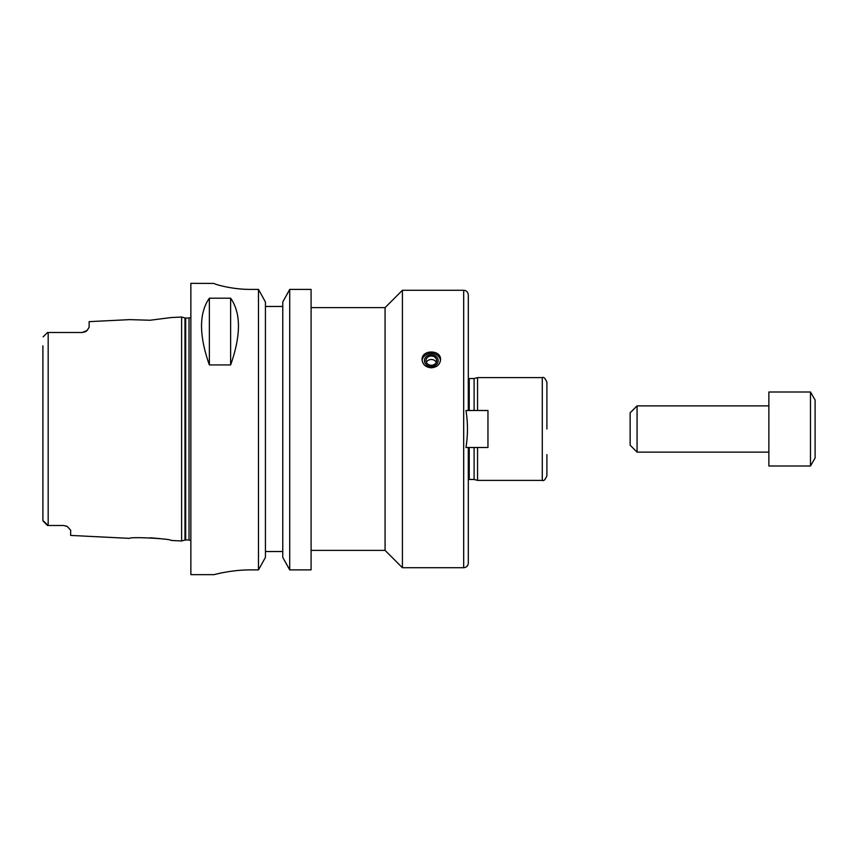 <?xml version="1.0" encoding="UTF-8"?>
<svg xmlns="http://www.w3.org/2000/svg" width="858" height="858" viewBox="0 0 858 858"><rect width="100%" height="100%" fill="white"/><g stroke="black" fill="none" stroke-linecap="round" stroke-linejoin="round"><path stroke-width="1.29" d="M311.089 307.625L385.07 307.625L402.413 290.283L463.685 290.283C466.484 290.551 468.028 292.095 468.307 294.905L468.307 410.499M468.307 447.501L468.307 563.095C468.028 565.905 466.484 567.449 463.685 567.717L463.685 290.283M465.969 447.501C467.953 435.167 467.953 422.833 465.969 410.499L487.955 410.499L487.955 447.501L465.969 447.501M402.413 290.283L402.413 567.717L463.685 567.717M431.317 367.803C425.697 367.278 422.619 364.553 422.061 359.641C421.493 349.474 441.13 349.474 440.562 359.641C440.015 364.553 436.926 367.278 431.317 367.803M440.508 360.478A9.245 8.012 0 0 0 431.317 353.324A9.245 8.012 0 0 0 422.115 360.478M424.463 360.639A6.843 5.931 0 0 0 434.738 365.765A6.843 5.931 0 0 0 434.738 355.502A6.843 5.931 0 0 0 424.463 360.639M425.976 360.639A5.341 4.622 0 0 0 431.317 365.261A5.341 4.622 0 0 0 436.647 360.639A5.341 4.622 0 0 0 431.317 356.016A5.341 4.622 0 0 0 425.976 360.639M436.261 362.366A5.341 4.622 0 0 0 431.317 359.481A5.341 4.622 0 0 0 426.362 362.366M474.099 447.501L474.099 479.461L477.552 480.383L542.288 480.383C543.704 481.274 545.248 479.729 546.911 475.761L546.911 454.611M469.229 410.499L469.229 378.539L474.099 378.539L474.099 410.499M477.552 447.501L477.552 480.383M474.099 378.539L477.552 377.617L477.552 410.499M477.552 377.617L542.288 377.617C543.704 376.726 545.248 378.271 546.911 382.239L546.911 429M546.911 411.604L546.911 403.571M546.911 472.93L546.911 459.051M385.07 307.625L385.07 550.375L402.413 567.717M311.089 289.414L289.714 289.414L311.089 289.414L311.089 569.884L289.714 569.884L289.714 289.414L282.765 302.027L282.765 557.4L289.714 569.884M282.765 306.467L265.433 306.467M213.985 283.419C213.556 283.891 231.113 289.521 250.976 289.414C231.113 289.521 213.556 283.891 213.985 283.419L190.862 283.344L190.862 574.656L213.985 574.656M250.976 569.884C231.156 569.776 213.535 574.806 213.985 574.656C213.535 574.806 231.156 569.776 250.976 569.884L258.483 569.884L265.433 557.4L265.433 302.027L258.483 289.414L250.976 289.414M258.483 289.414L258.483 569.884M230.63 298.187C241.055 313.073 241.055 335.317 230.63 364.94L209.363 364.94C198.938 335.317 198.938 313.073 209.363 298.187L230.63 298.187L230.63 364.94M209.363 364.94L209.363 298.187M265.433 551.533L282.765 551.533M63.706 525.504L48.177 525.504L63.706 525.504L67.224 526.458L70.646 530.169L70.646 535.424L129.676 538.374C129.376 536.529 171.461 538.706 171.107 540.443L181.617 540.969L181.617 317.031L171.107 317.557L150.118 320.238L129.676 319.626L150.118 320.238M159.813 538.599L150.118 537.762M66.281 525.997L67.149 526.415M42.9 345.817L42.9 520.495L48.177 525.504L48.177 332.496L49.625 332.496L47.522 332.507M85.392 331.724A6.939 6.939 0 0 0 87.119 330.459A6.939 6.939 0 0 1 85.392 331.724L82.207 332.496L87.119 330.459L89.135 327.263L89.135 321.653L129.676 319.626M82.207 332.496L49.625 332.496M43.136 336.883L47.329 332.7M43.136 521.117L47.329 525.3L42.9 520.495L42.9 512.183M48.177 525.504L47.522 525.493M768.865 429L768.865 465.991L810.478 465.991L810.478 392.009L768.865 392.009L768.865 429M810.478 392.009L815.1 400.021L815.1 457.979L810.478 465.991M637.076 452.123L637.076 405.877L630.137 412.816L630.137 445.184L637.076 452.123L768.865 452.123M469.229 447.501L469.229 479.461L468.307 479.708M542.288 377.617L542.288 480.383M184.974 540.068L185.693 539.972L185.693 318.028L184.974 317.932L184.974 540.068L181.617 540.969M185.693 318.028L189.017 318.028L189.017 539.972L190.862 540.679M469.229 378.539L468.307 378.292M469.229 479.461L474.099 479.461M311.089 550.375L385.07 550.375M184.974 317.932L181.617 317.031M185.693 539.972L189.017 539.972M189.017 318.028L190.862 317.321M637.076 405.877L768.865 405.877"/></g></svg>
